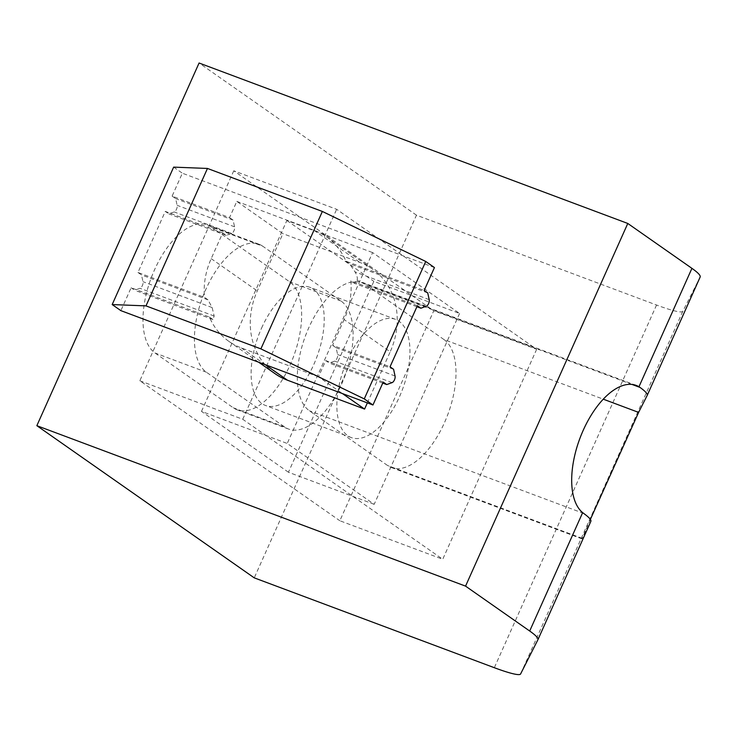 <?xml version="1.0" encoding="UTF-8"?>
<svg xmlns="http://www.w3.org/2000/svg" width="737" height="737" viewBox="0 0 737 737"><rect width="100%" height="100%" fill="white"/><g stroke="black" fill="none" stroke-linecap="round" stroke-linejoin="round"><path stroke-width="0.55" stroke-dasharray="3.69 2.76" d="M434.434 267.559L182.352 173.213L172.108 196.125L229.557 217.618L236.817 201.394L282.907 233.657L257.287 290.922A73.636 63.575 -55 0 0 275.085 373.705M236.817 201.394L313.98 230.276A73.636 63.575 -55 0 1 326.316 236.761A73.636 63.575 -55 0 1 345.929 261.174L424.19 290.461M417.354 305.735L350.84 280.843A73.636 63.575 -55 0 1 344.115 319.545L390.205 351.807A73.636 63.575 -55 0 0 372.406 269.023A73.636 63.575 -55 0 0 360.071 262.538L282.907 233.657M344.115 319.545L332.59 345.312L390.039 366.814M383.203 382.088L325.754 360.586L318.504 376.81L342.447 393.567M318.504 376.81L241.331 347.928A73.636 63.575 -55 0 1 228.995 341.443A73.636 63.575 -55 0 1 209.382 317.03L131.122 287.743L120.877 310.645M367.348 402.89L390.205 351.807M590.365 519.419L581.981 538.867L590.834 521.409L537.899 639.753M647.187 395.428L700.132 277.084L682.812 311.318A52.594 5.767 24.1 0 1 656.556 305.026L416.479 215.176L254.247 577.854M536.665 349.292L442.734 559.263L339.849 520.755L433.771 310.784L536.665 349.292L336.652 209.299L233.767 170.791L433.771 310.784M211.362 227.005L289.623 281.792A69.425 34.188 -69.5 0 1 291.87 360.844A69.425 34.188 -69.5 0 1 237.111 409.8A69.425 34.188 -69.5 0 1 233.27 407.773L155.01 352.986A69.425 34.188 -69.5 0 1 152.771 273.934A69.425 34.188 -69.5 0 1 207.521 224.978A69.425 34.188 -69.5 0 1 211.362 227.005L262.805 246.259L341.074 301.046A69.425 34.188 -69.5 0 1 343.313 380.099A69.425 34.188 -69.5 0 1 288.563 429.054A69.425 34.188 -69.5 0 1 284.722 427.027L206.452 372.24A69.425 34.188 -69.5 0 1 204.213 293.188A69.425 34.188 -69.5 0 1 258.963 244.233A69.425 34.188 -69.5 0 1 262.805 246.259M416.479 215.176L199.082 63.014M332.59 345.312L336.127 347.79L337.61 354.515A4.21 2.073 -69.5 0 1 334.653 361.121L329.301 363.065L325.754 360.586M345.929 261.174L349.467 263.653L355.05 271.907C357.077 275.5 357.758 278.328 357.095 280.392L354.386 283.321L350.84 280.843M209.382 317.03L212.919 319.508L214.172 316.035L212.127 307.55L208.009 299.848L204.471 297.37A73.636 63.575 -55 0 1 211.197 258.659L222.721 232.892L226.268 235.37L231.621 233.436A4.21 2.073 110.5 0 0 234.578 226.821L233.095 220.096L229.557 217.618M222.721 232.892L165.281 211.39L137.957 272.469L204.471 297.37M173.656 167.124L182.352 173.213M172.108 196.125L175.646 198.603L177.129 205.319A4.21 2.073 -69.5 0 1 174.172 211.934L168.819 213.868L165.281 211.39M137.957 272.469L141.495 274.947L142.978 281.672A4.21 2.073 -69.5 0 1 140.021 288.287L134.668 290.221L131.122 287.743M393.576 369.292L336.127 347.79M382.761 383.074L329.301 363.065M212.919 319.508L134.668 290.221M208.009 299.848L141.495 274.947M416.912 306.721L354.386 283.321M427.727 292.939L349.467 263.653M233.095 220.096L175.646 198.603M226.268 235.37L168.819 213.868M233.767 170.791L139.837 380.762L339.849 520.755M139.837 380.762L242.731 419.27L442.734 559.263M443.96 339.545L365.699 284.768A69.425 34.188 110.5 0 0 361.858 282.741A69.425 34.188 110.5 0 0 307.099 331.696A69.425 34.188 110.5 0 0 309.347 410.749L387.607 465.526A69.425 34.188 110.5 0 0 391.448 467.562A69.425 34.188 110.5 0 0 446.207 418.607A69.425 34.188 110.5 0 0 443.96 339.545L603.281 399.178M242.731 419.27L336.652 209.299M261.571 328.112A63.115 31.083 -69.5 0 1 309.78 287.264A63.115 31.083 -69.5 0 1 313.75 364.631A63.115 31.083 -69.5 0 1 265.541 405.479A63.115 31.083 -69.5 0 1 261.571 328.112M347.311 360.2A63.115 31.083 -69.5 0 1 395.52 319.351A63.115 31.083 -69.5 0 1 399.491 396.718A63.115 31.083 -69.5 0 1 351.282 437.566A63.115 31.083 -69.5 0 1 347.311 360.2M459.575 313.455L374.184 504.329L287.227 443.462L372.609 252.588L459.575 313.455L373.834 281.359L288.443 472.242L374.184 504.329M288.443 472.242L201.487 411.375L287.227 443.462M201.487 411.375L286.868 220.492L372.609 252.588M286.868 220.492L373.834 281.359M682.812 311.318L520.58 673.986M656.556 305.026L494.324 667.704M313.98 230.276L360.071 262.538M211.197 258.659L257.287 290.922M241.331 347.928L265.283 364.695M395.05 376.008L337.61 354.515M392.093 382.623L334.653 361.121M214.172 316.035L140.021 288.287M212.127 307.55L142.978 281.672M426.253 306.27L357.095 280.392M429.21 299.664L355.05 271.907M231.621 233.436L174.172 211.934M234.578 226.821L177.129 205.319M631.996 384.428L365.699 284.768M582.258 538.379L387.607 465.526M583.686 513.422L309.347 410.749M206.452 372.24L155.01 352.986M284.722 427.027L233.27 407.773M341.074 301.046L289.623 281.792M326.316 236.761L372.406 269.023M228.995 341.443L258.669 362.217M581.981 538.867L391.448 467.562M636.224 385.423L361.858 282.741M258.963 244.233L207.521 224.978M288.563 429.054L237.111 409.8M395.52 319.351L309.78 287.264M351.282 437.566L265.541 405.479"/><path stroke-width="1.11" d="M590.834 521.409A84.147 9.231 -155.9 0 0 590.853 521.363A84.147 9.231 -155.9 0 0 583.686 513.422L582.654 512.63A69.425 34.188 -69.5 0 1 581.972 433.172A69.425 34.188 -69.5 0 1 636.224 385.423A69.425 34.188 -69.5 0 1 638.97 386.741L640.038 387.441A84.147 9.231 24.1 0 1 647.215 395.382A84.147 9.231 24.1 0 1 647.187 395.428L638.611 412.398L590.365 519.419M529.691 631.019A84.147 9.231 24.1 0 1 537.918 639.716A84.147 9.231 24.1 0 1 537.899 639.753L520.58 673.986A52.594 5.767 24.1 0 1 494.324 667.704L254.247 577.854L36.85 425.682L465.554 586.127L529.691 631.019L582.654 512.63M424.19 290.461L434.434 267.559L425.737 261.469L364.262 398.901L372.959 404.991L383.203 382.088L386.741 384.567L392.093 382.623A4.21 2.073 110.5 0 0 395.05 376.008L393.576 369.292L390.039 366.814L417.354 305.735L420.901 308.213L426.253 306.27A4.21 2.073 110.5 0 0 429.21 299.664L427.727 292.939L424.19 290.461M112.181 304.565L173.656 167.124L207.465 168.451L145.99 305.883L112.181 304.565L120.877 310.645L372.959 404.991M36.85 425.682L199.082 63.014L627.786 223.458L465.554 586.127M258.669 362.217L275.085 373.705A73.636 63.575 -55 0 0 287.421 380.191L364.585 409.072L367.348 402.89M627.786 223.458L691.923 268.351A84.147 9.231 24.1 0 1 700.15 277.038A84.147 9.231 24.1 0 1 700.132 277.084M342.447 393.567L364.585 409.072M145.99 305.883L260.889 348.887L322.364 211.455L207.465 168.451M322.364 211.455L425.737 261.469M364.262 398.901L260.889 348.887M386.741 384.567L382.761 383.074M420.901 308.213L416.912 306.721M691.923 268.351L638.97 386.741M265.283 364.695L287.421 380.191M640.038 387.441L631.996 384.428M638.611 412.398L603.281 399.178M590.853 521.363L537.918 639.716M700.15 277.038L647.215 395.382"/></g></svg>
